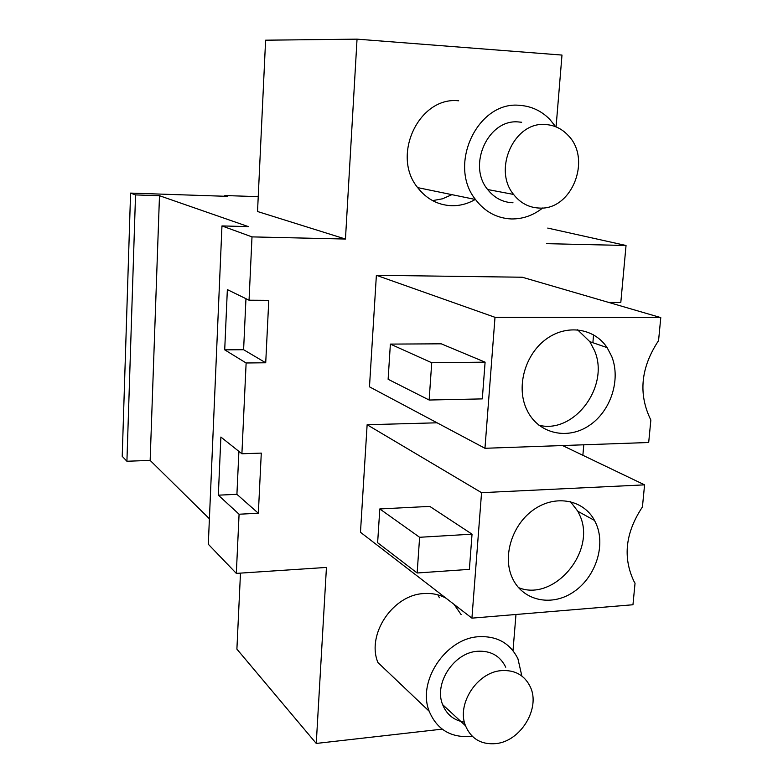 <?xml version="1.0" encoding="UTF-8"?>
<svg xmlns="http://www.w3.org/2000/svg" width="783" height="783" viewBox="0 0 783 783"><rect width="100%" height="100%" fill="white"/><g stroke="black" fill="none" stroke-linecap="round" stroke-linejoin="round"><path stroke-width="1.17" d="M547.757 228.088L626.038 245.49L546.475 243.66M258.224 196.66L224.838 195.535L227.569 196.357L130.575 193.098L135.537 194.918L159.487 195.711L248.338 226.61L221.961 225.925L251.999 236.887L345.46 239.04L357.038 39.15L561.988 55.074L556.077 126.895M357.038 39.15L265.603 40.187L257.529 211.508L345.46 239.04M442.18 729.139L316.254 743.439L326.442 567.43L236.319 573.391L208.307 544.244L221.961 225.925M130.575 193.098L122.217 456.323L126.915 461.246L150.15 460.414L209.394 518.767M236.319 573.391L239.079 514.225L258.341 513.247L261.287 453.103L241.898 453.768L246.126 362.979L265.721 362.774L243.601 349.717L245.96 298.705M513.002 650.693L515.977 614.479M583.795 444.793L582.865 455.285M593.573 334.84L592.878 342.719M626.038 245.49L620.802 302.502L608.724 302.434M265.721 362.774L268.775 300.339L249.053 300.212L251.999 236.887M437.061 422.8L367.129 424.738L360.474 532.274L471.924 618.149L632.958 604.75L635.042 583.208L633.917 581.26C622.622 557.31 625.46 532.538 642.432 506.953L644.575 484.863L481.555 492.673L471.924 618.149M660.783 317.604L522.261 277.231L376.378 275.303L369.478 386.822L484.961 448.287L648.686 442.503L650.859 420.05C638.135 394.084 640.709 367.609 658.562 340.615L660.783 317.604L495.003 317.311L484.961 448.287M521.87 676.042L517.915 658.728C510.076 643.186 497.019 635.845 478.746 636.706C445.791 638.262 417.026 681.367 429.201 711.267L377.915 662.516C366.258 634.445 392.978 594.63 424.004 593.553C432.138 592.995 439.527 594.581 446.173 598.3M454.062 604.378L461.109 614.586M475.271 199.45C467.725 203.844 459.738 205.929 451.311 205.704C437.736 205.009 426.51 198.98 417.652 187.617C391.06 155.494 419.091 96.133 458.701 100.801M224.809 196.259L224.838 195.535M126.915 461.246L135.537 194.918M150.15 460.414L159.487 195.711M239.079 514.225L218.33 495.169L220.884 437.051L241.898 453.768M246.126 362.979L224.711 349.844L227.354 289.602L249.053 300.212M316.254 743.439L236.897 649.127L240.479 573.117M258.341 513.247L236.916 494.327L238.903 451.39M218.33 495.169L236.916 494.327M224.711 349.844L243.601 349.717M367.129 424.738L481.555 492.673M472.041 534.172L429.789 506.395L379.804 508.95L419.619 537.285L472.041 534.172L469.369 569.368L417.143 572.99L419.619 537.285M562.546 445.547L644.575 484.863M376.378 275.303L495.003 317.311M485.098 362.157L441.23 343.815L390.374 344.099L431.727 362.744L485.098 362.157L482.308 398.89L429.143 400.025L431.727 362.744M437.883 594.865L439.4 597.732M432.598 200.624L442.522 198.794L451.908 194.654L442.522 198.794L432.598 200.624M596.431 524.453C605.885 546.984 594.757 578.568 572.549 592.633C550.478 607.031 522.085 600.355 512.151 577.56L512.023 577.267C502.285 555.382 512.63 523.729 534.407 509.175C556.047 494.347 583.638 499.887 594.532 520.45L596.431 524.453M417.143 572.99L377.631 542.727L379.804 508.95M611.777 356.568C621.017 379.921 610.681 411.329 589.207 425.531C567.881 440.017 539.575 434.066 527.83 411.789L525.961 407.845C516.359 385.373 525.51 354.073 546.201 339.108C566.784 323.908 594.228 328.077 607.119 347.613L611.777 356.568M429.143 400.025L388.123 379.275L390.374 344.099M518.463 587.602C553.982 602.244 596.803 551.222 579.753 515.253L577.864 511.309L570.415 501.619M538.939 425.228C574.35 434.33 610.123 385.833 594.454 350.471L589.834 341.672L577.57 329.78M555.734 126.758L549.676 119.231C541.366 110.873 531.491 106.253 520.059 105.382C477.855 100.371 447.377 164.822 475.496 199.499C484.863 211.762 496.765 218.242 511.23 218.946C522.672 219.142 533.174 215.482 542.717 207.965M521.644 122.256L518.268 121.933C488.103 119.026 467.197 165.282 487.662 189.535C494.376 197.982 502.813 202.386 512.982 202.768M545.252 124.517C514.294 121.531 492.654 169.392 513.579 194.429C520.431 203.149 529.083 207.691 539.516 208.072C571.913 210.255 592.105 158.998 568.018 135.273C561.714 128.608 554.119 125.016 545.252 124.517M429.201 711.267C436.914 729.511 450.842 737.899 470.984 736.451L472.276 736.284M505.759 667.224C500.083 655.743 490.54 650.438 477.131 651.29C453.69 652.885 433.772 683.588 442.63 704.641C446.682 714.605 453.944 720.438 464.397 722.151M501.051 670.649C477.023 672.421 456.479 704.152 465.494 725.753C471.19 738.946 481.398 744.887 496.109 743.586C520.832 741.149 540.701 708.175 530.306 686.877C524.541 675.103 514.793 669.7 501.051 670.649M577.864 511.309L594.532 520.45M589.834 341.672L607.119 347.613M417.652 187.617L475.496 199.499M487.662 189.535L513.579 194.429M442.63 704.641L465.494 725.753"/></g></svg>
